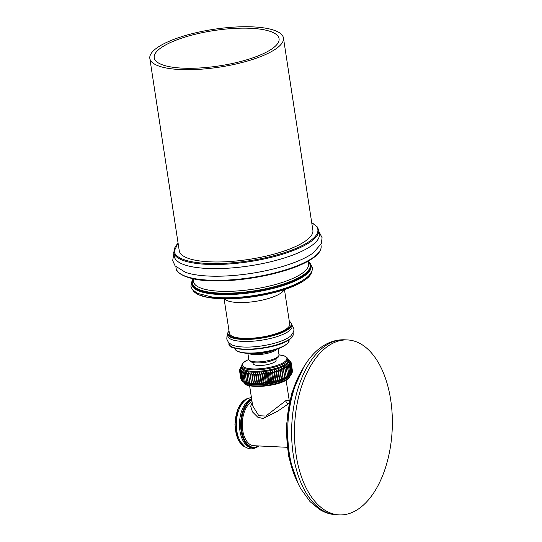 <?xml version="1.0" encoding="UTF-8"?>
<svg xmlns="http://www.w3.org/2000/svg" width="542" height="542" viewBox="0 0 542 542"><rect width="100%" height="100%" fill="white"/><g stroke="black" fill="none" stroke-linecap="round" stroke-linejoin="round"><path stroke-width="0.81" d="M347.578 339.942A87.58 48.834 92.7 0 1 392.171 414.576A87.58 48.834 92.7 0 1 356.114 510.456A87.58 48.834 -87.3 0 1 339.245 514.9A87.58 48.834 -87.3 0 1 294.652 440.267A87.58 48.834 -87.3 0 1 330.708 344.387A87.58 48.834 92.7 0 1 347.578 339.942L344.726 339.807A87.58 48.834 92.7 0 0 327.856 344.251A87.58 48.834 -87.3 0 0 291.799 440.131A87.58 48.834 -87.3 0 0 336.392 514.764L339.245 514.9M287.287 447.306L253.805 445.714A22.534 12.561 -87.3 0 1 242.714 430.314A22.534 12.561 -87.3 0 1 252.044 401.608M289.218 403.282L277.694 411.168L262.972 418.519L257.741 417.171L252.464 411.886L250.682 406.168L252.193 402.611M286.115 380.193L289.184 400.247L285.769 400.694L265.851 416.053L258.812 415.714L252.687 405.836L249.618 385.775M241.048 379.278L239.632 371.195L240.668 369.373L239.903 371.778L241.021 369.935L240.37 372.368L241.556 370.464L241.021 372.882L242.267 370.945L241.861 373.363L243.162 371.385L242.891 373.804L243.229 373.77M241.685 380.389L241.359 380.05M242.748 381.568L241.542 380.003L242.179 381.067M242.511 381.277L241.624 379.996L243.277 381.886M290.878 374.752L291.494 373.126L290.302 375.43L290.797 373.844L288.615 376.805L288.852 375.288L287.524 377.496L287.619 376.012L286.271 378.174L286.23 376.717L284.875 378.844L284.692 377.408L283.344 379.495L283.012 378.086L281.684 380.125L281.21 378.729L279.909 380.721L279.293 379.339L278.039 381.29L277.28 379.922L276.081 381.825L275.187 380.457L274.056 382.313L273.032 380.951L271.969 382.76L270.824 381.399L269.848 383.16L268.588 381.792L267.707 383.512L266.332 382.13L265.56 383.804L264.076 382.408L263.419 384.048L261.847 382.632L261.305 384.231L259.645 382.794L259.232 384.353L257.504 382.889L257.22 384.42L255.424 382.93L255.282 384.427L253.432 382.903L253.432 384.366L251.542 382.815L251.684 384.251L249.767 382.659L250.052 384.075L248.121 382.449L248.548 383.844L246.61 382.171L247.179 383.56L245.255 381.839L245.966 383.214L244.063 381.46L244.903 382.821L242.199 380.531L243.304 381.9M243.846 382.191L242.294 380.525L242.904 381.697L244.008 382.381M244.74 382.632L243.148 381.006L243.846 382.306L244.848 382.794M244.09 374.19L244.124 372.056L243.012 373.838L244.063 381.46L242.87 373.811L244.218 371.778L244.09 374.19L245.431 372.124L245.445 374.522L246.8 372.408L246.949 374.793L248.304 372.645L248.595 375.01L249.937 372.815L250.377 375.159L251.684 372.93L252.267 375.254L253.534 372.991L254.252 375.281L255.472 372.984L256.332 375.24L257.484 372.916L258.473 375.145L259.557 372.794L260.675 374.983L261.671 372.611L262.911 374.759L263.805 372.374L265.16 374.475L265.959 372.076L267.416 374.136L268.1 371.724L269.652 373.743L270.221 371.324L271.86 373.303L272.301 370.877L274.022 372.808L274.327 370.389L276.115 372.273L276.284 369.854L278.121 371.69L278.161 369.285L280.038 371.08L279.929 368.689L281.84 370.43L281.589 368.059L283.52 369.759L283.276 367.652L284.95 378.628L284.74 377.34L283.405 379.285L283.073 378.011L281.738 379.915L281.284 378.662L279.957 380.518L279.15 379.346L278.073 381.087L277.375 379.854L276.102 381.622L275.045 380.45L274.062 382.117L272.883 380.938L271.969 382.571L270.682 381.378L269.835 382.97L268.71 381.731L267.68 383.323L266.197 382.103L265.512 383.621L263.947 382.381L263.365 383.865L261.982 382.577L261.237 384.048L259.787 382.747L259.151 384.17L257.396 382.855L257.125 384.237L255.329 382.889L255.174 384.244L253.344 382.855L253.317 384.183L251.468 382.76L251.556 384.068L249.699 382.605L249.909 383.892L248.25 382.422L248.399 383.661L246.569 382.124L247.023 383.37L245.228 381.778L245.804 383.025L244.035 381.412L244.889 382.815C247.64 383.98 251.617 384.556 256.82 384.542L267.762 383.648L275.126 382.198C280.099 380.972 284.15 379.461 287.28 377.666L289.543 376.114L289.801 374.583L288.615 376.805L288.866 375.22L287.524 377.496L287.646 375.938L286.271 378.174L286.095 376.731L284.875 378.844M290.458 375.281L289.55 376.114M290.58 375.159L291.501 373.099L290.41 375.193M291.671 373.709L292.009 372.415L291.25 374.346M290.898 374.732L291.779 373.54L291.921 372.442L290.993 374.508M291.122 364.129L292.321 371.731L291.975 372.937M292.199 372.544L291.088 364.149L289.523 362.645L291.156 364.075L289.733 362.002L291.278 363.411L289.584 360.782L290.912 362.117M289.916 362.212L291.223 363.479L292.321 371.683M287.68 367.639L288.852 375.288L287.572 367.706L285.776 366.06L287.68 367.639L286.867 365.369L288.744 366.914L287.795 364.678L289.624 366.196L288.547 363.994L290.329 365.477L289.13 363.316L290.837 364.766L289.706 362.862M283.344 379.495L281.732 368.309L283.391 369.82L284.692 377.408L283.127 367.408L285.058 369.068L284.523 366.738L286.488 368.343L285.776 366.06L287.646 375.938L287.294 376.006M285.058 369.068L284.679 366.981L286.332 368.424M285.106 369.055L286.095 376.731L284.936 369.129L283.127 367.408M281.684 380.125L280.058 368.939L281.704 370.491L283.012 378.086L281.589 368.059M279.909 380.721L278.276 369.542L279.902 371.128L281.21 378.729L279.929 368.689M278.039 381.29L276.393 370.118L277.985 371.737L279.293 379.339L277.985 371.737L278.161 369.285M276.081 381.825L274.421 370.653L275.973 372.313L277.28 379.922L275.973 372.313L276.284 369.854M274.95 380.423L275.295 380.389L273.879 372.849L274.327 370.389M275.295 380.389L274.144 372.761M271.969 382.76L270.289 371.595L271.725 373.336L273.032 380.951L271.725 373.336L272.382 371.148L274.056 382.313M272.301 370.877L273.879 372.849M269.848 383.16L268.154 372.002L269.516 373.777L270.824 381.399L269.516 373.777L270.221 371.324M268.392 381.744L267.281 374.17L268.1 371.724M268.71 381.731L267.585 374.088M265.56 383.804L263.832 372.645L265.031 374.502L266.332 382.13L265.031 374.502L266 372.347L267.707 383.512M265.959 372.076L267.281 374.17M263.419 384.048L261.684 372.889L262.782 374.779L264.076 382.408L262.782 374.779L263.805 372.374M261.305 384.231L259.557 373.072L260.56 374.996L261.847 382.632L260.56 374.996L261.671 372.611M259.232 384.353L257.47 373.201L258.365 375.159L259.645 382.794L258.365 375.159L259.557 372.794M257.22 384.42L255.451 373.262L256.231 375.254L257.504 382.889L256.231 375.254L257.484 372.916M255.282 384.427L253.5 373.269L255.424 382.93L254.164 375.288L255.472 372.984M253.432 384.366L251.637 373.214L253.432 382.903L252.186 375.254L253.534 372.991M251.684 384.251L249.876 373.099L251.542 382.815L250.302 375.159L251.684 372.93M246.61 382.171L245.404 374.522L246.718 372.686L247.084 374.813L248.229 372.923L249.903 382.632L248.541 375.003L249.937 372.815M248.067 382.395L246.901 374.793L247.26 374.739L248.25 382.422L246.901 374.793L248.432 383.743M245.445 374.522L245.431 372.124L244.212 374.224L245.255 381.839M244.144 381.744L242.884 373.851M242.186 371.087L241.854 373.363L243.019 380.979L241.861 373.377L243.06 371.656L242.884 373.79M243.04 381.019L241.881 373.397M241.475 370.579L241.021 372.896L242.199 380.531L241.021 372.896L242.166 371.216L241.874 373.35M242.199 380.531L241.048 372.916M241.624 379.996L240.37 372.368L241.447 370.728M241.542 380.003L240.404 372.388M240.607 369.448L239.903 371.798L241.075 379.427L239.903 371.798L240.905 370.2M241.075 379.427L239.95 371.826M239.679 369.651L240.519 368.154L239.706 371.223L240.553 369.63M240.452 368.831L239.632 371.195L240.804 378.817M239.645 370.796L240.384 369.034M239.672 370.586L239.632 371.04L239.896 370.532M239.727 369.922L240.404 368.404M239.557 370.43L240.479 368.194M239.679 369.868L239.801 369.048M240.099 368.336L240.702 367.53M240.099 368.343L240.33 367.882M241.752 366.094L241.109 366.859M287.992 359.211L287.158 358.79M289.821 360.525L288.419 359.434M288.723 359.705L290.688 361.609M290.641 361.534L289.272 360.234M287.016 365.532L287.714 367.625L286.867 365.369L288.642 366.981L289.801 374.583L288.764 366.914L287.795 364.678L289.645 366.196L290.695 373.865L289.652 375.884M288.676 364.102L289.53 366.263M289.631 366.216L290.79 373.777L289.645 366.196L288.547 363.994L290.241 365.545L291.501 373.086L290.336 365.484L289.238 363.404M289.313 363.533L290.763 364.841L292.009 372.415L290.844 364.78L289.618 362.72M292.321 371.731L291.162 364.095L289.814 362.056M289.821 361.419L291.278 363.404L292.382 371.08L291.223 363.479M289.936 361.582L291.217 363.221M291.196 362.767L289.638 360.809M289.774 360.986L290.898 362.232M292.341 370.376L291.203 362.794M290.41 375.335L290.81 373.811L290.451 373.851M289.923 375.037L289.923 374.556M284.679 366.981L286.23 376.717M248.229 372.923L249.916 383.899M240.946 370.03L240.363 372.347L241.529 379.969L240.397 372.334M252.958 362.469L253.128 363.553A11.633 3.293 -8.7 0 0 261.59 365.423A11.633 3.293 -8.7 0 0 274.266 362.252A11.633 3.293 -8.7 0 0 276.122 360.03L275.953 358.953M227.626 334.807L226.956 336.399L226.78 339.089L228.541 342.605L231.854 344.875A32.493 9.194 171.3 0 0 258.758 346.318A32.493 9.194 171.3 0 0 287.734 338.045A32.493 9.194 -8.7 0 0 290.837 335.844L293.771 331.508L293.954 328.825L291.86 324.976M227.511 334.048A32.493 9.194 171.3 0 0 251.149 339.285A32.493 9.194 171.3 0 0 286.569 330.417A32.493 9.194 171.3 0 0 291.745 324.218L292.05 326.23A32.493 9.194 -8.7 0 1 286.874 332.429A32.493 9.194 171.3 0 1 251.454 341.297A32.493 9.194 171.3 0 1 227.816 336.06L227.511 334.048L228.948 330.444M224.11 298.845L229.388 333.316A30.528 8.638 -8.7 0 0 251.59 338.235A30.528 8.638 -8.7 0 0 284.868 329.902A30.528 8.638 -8.7 0 0 289.733 324.082L284.455 289.611M191.699 281.826L190.906 286.325L192.254 289.469L197.288 293.324L212.295 297.07A60.331 17.066 -8.7 0 0 295.207 284.387A60.331 17.066 -8.7 0 0 301.921 280.98M310.918 265.478L311.047 266.305A60.331 17.066 171.3 0 1 301.433 277.816A60.331 17.066 -8.7 0 1 235.662 294.279A60.331 17.066 -8.7 0 1 191.773 284.557L193.094 278.771L193.535 281.677A58.15 16.45 171.3 0 0 235.845 291.054A58.15 16.45 171.3 0 0 299.238 275.18A58.15 16.45 171.3 0 0 308.5 264.083L308.052 261.169L310.918 265.478A60.331 17.066 171.3 0 1 301.305 276.989A60.331 17.066 171.3 0 1 235.54 293.452A60.331 17.066 171.3 0 1 191.644 283.73M173.867 253.656L172.674 260.512L175.093 265.865L185.452 272.341A73.353 20.752 171.3 0 0 308.784 255.797A73.353 20.752 -8.7 0 0 313.418 252.762L321.352 243.527L322.083 237.694L318.892 231.461M173.657 252.281A73.353 20.752 171.3 0 0 227.023 264.103A73.353 20.752 171.3 0 0 306.996 244.083A73.353 20.752 171.3 0 0 318.682 230.086L319.313 234.212A73.353 20.752 -8.7 0 1 307.626 248.202A73.353 20.752 171.3 0 1 227.654 268.229A73.353 20.752 171.3 0 1 174.287 256.407L173.657 252.281L178.081 243.094M283.452 37.994L312.876 230.269A67.594 19.119 171.3 0 1 302.104 243.162A67.594 19.119 171.3 0 1 228.419 261.617A67.594 19.119 171.3 0 1 179.246 250.716L149.829 58.441A67.594 19.119 171.3 0 1 160.595 45.548A67.594 19.119 171.3 0 1 234.28 27.1A67.594 19.119 171.3 0 1 283.452 37.994A67.594 19.119 171.3 0 1 272.687 50.887A67.594 19.119 171.3 0 1 199.002 69.335A67.594 19.119 171.3 0 1 149.829 58.441M269.008 50.711A63.163 17.866 171.3 0 1 200.154 67.953A63.163 17.866 171.3 0 1 154.206 57.77A63.163 17.866 171.3 0 1 164.267 45.724A63.163 17.866 171.3 0 1 233.121 28.482A63.163 17.866 171.3 0 1 279.076 38.665A63.163 17.866 171.3 0 1 269.008 50.711M251.691 399.325A24.708 13.78 92.7 0 0 250.871 399.759A24.708 13.78 92.7 0 0 240.695 426.811A24.708 13.78 92.7 0 0 253.277 447.868L252.105 447.814A24.708 13.78 92.7 0 1 239.523 426.757A24.708 13.78 92.7 0 1 249.693 399.698A24.708 13.78 -87.3 0 1 251.617 398.831M244.178 381.439L242.884 373.824L243.229 373.756M296.698 480.381A79.01 44.058 -87.3 0 1 301.941 370.267M285.769 400.694A2.954 2.304 -120.3 0 0 288.649 403.607M245.953 384.136A22.52 6.369 -8.7 0 0 264.11 386.114A22.52 6.369 -8.7 0 0 285.973 380.186M244.334 382.564A23.259 6.579 -8.7 0 0 261.908 385.809A23.259 6.579 -8.7 0 0 286.481 379.515A23.259 6.579 -8.7 0 0 290.2 375.545M288.94 376.588A23.259 6.579 171.3 0 1 286.332 378.533A23.259 6.579 171.3 0 1 265.004 384.529A23.259 6.579 171.3 0 1 245.844 383.18M286.291 378.12A23.841 6.741 171.3 0 1 250.052 384.068M285.925 366.25L287.646 375.938M245.411 374.529L246.569 382.117L245.343 372.347M244.069 374.204L245.228 381.778M239.693 371.223L240.844 378.75M287.829 359.664A23.841 6.741 171.3 0 1 284.828 365.593A23.841 6.741 171.3 0 1 256.366 372.205A23.841 6.741 171.3 0 1 241.847 366.704M288.744 366.914L287.931 364.82M290.817 364.813L292.009 372.415M290.322 365.511L291.494 373.126M288.757 366.934L289.916 374.569M287.944 360.457A23.259 6.579 171.3 0 1 284.238 364.895A23.259 6.579 171.3 0 1 258.886 371.243A23.259 6.579 171.3 0 1 241.969 367.49L241.739 366.013A23.259 6.579 -8.7 0 0 258.663 369.759A23.259 6.579 -8.7 0 0 284.015 363.411A23.259 6.579 -8.7 0 0 287.721 358.973L287.944 360.457M248.825 359.475A22.52 6.369 -8.7 0 0 245.953 360.904A22.52 6.369 -8.7 0 0 252.464 368.899A22.52 6.369 -8.7 0 0 283.297 362.679A22.52 6.369 -8.7 0 0 279.001 354.854M278.995 354.766A15.264 4.316 171.3 0 1 276.562 357.673A15.264 4.316 171.3 0 1 259.916 361.839A15.264 4.316 171.3 0 1 248.812 359.38C249.625 361.941 252.89 363.12 258.602 362.91C264.022 362.503 268.195 362.584 276.088 358.872C278.405 357.341 279.374 355.972 278.995 354.766L278.06 348.675M277.375 348.919A15.264 4.316 171.3 0 1 275.451 350.43A15.264 4.316 171.3 0 1 261.081 354.407A15.264 4.316 171.3 0 1 248.602 353.323M275.451 349.543L273.676 350.328A16.192 4.58 171.3 0 1 252.558 353.56L250.628 353.343M284.252 345.857A26.802 7.581 171.3 0 1 258.893 352.849A26.802 7.581 171.3 0 1 237.023 350.87M284.57 345.471A27.263 7.71 171.3 0 1 255.126 352.896A27.263 7.71 171.3 0 1 235.038 348.675C235.214 350.552 238.033 351.968 243.493 352.923C254.815 354.685 275.98 351.02 284.415 345.816C288.283 342.937 289.787 341.142 288.933 340.43A27.263 7.71 171.3 0 1 284.57 345.471M287.802 340.532A32.114 9.085 171.3 0 1 256.291 349.028A32.114 9.085 171.3 0 1 230.54 346.006M288.053 340.119A32.493 9.194 171.3 0 1 252.633 348.987A32.493 9.194 171.3 0 1 228.995 343.75C226.902 352.32 272.335 350.708 287.904 340.498C288.886 339.888 293.188 337.7 293.229 333.919A32.493 9.194 171.3 0 1 288.053 340.119M289.32 321.365A32.025 9.058 171.3 0 1 286.115 329.963A32.025 9.058 171.3 0 1 246.617 338.872A32.025 9.058 171.3 0 1 228.968 330.6M224.551 298.845A30.528 8.638 -8.7 0 0 248.588 302.219A30.528 8.638 -8.7 0 0 279.387 294.069A30.528 8.638 -8.7 0 0 284.042 289.746M301.799 282.138A59.966 16.965 171.3 0 1 244.842 297.809A59.966 16.965 171.3 0 1 195.994 293.256M311.562 272.287A60.331 17.066 171.3 0 1 302.043 281.813A60.331 17.066 171.3 0 1 239.591 298.046A60.331 17.066 171.3 0 1 193.067 290.417M308.086 261.366A59.966 16.965 171.3 0 1 300.952 276.63A59.966 16.965 171.3 0 1 228.656 293.29A59.966 16.965 171.3 0 1 193.121 278.961M308.147 261.806A59.606 16.863 171.3 0 1 300.654 276.61A59.606 16.863 171.3 0 1 229.49 293.154A59.606 16.863 171.3 0 1 193.189 279.394M308.92 260.587A72.628 20.549 171.3 0 1 239.713 279.584A72.628 20.549 171.3 0 1 180.635 273.947M309.421 259.93A73.353 20.752 171.3 0 1 229.449 279.95A73.353 20.752 171.3 0 1 176.082 268.127C174.985 273.032 189.747 281.115 213.48 280.81C245.187 281.759 289.726 272.341 309.184 260.526C317.612 255.641 321.589 250.777 321.108 245.939A73.353 20.752 171.3 0 1 309.421 259.93M311.738 222.837A72.628 20.549 171.3 0 1 306.284 243.365A72.628 20.549 171.3 0 1 214.53 263.581A72.628 20.549 171.3 0 1 178.108 243.283M251.8 400.023A24.2 13.496 92.7 0 0 251.366 400.26A24.2 13.496 92.7 0 0 241.813 430.843A24.2 13.496 92.7 0 0 258.385 446.154A24.2 13.496 92.7 0 0 258.73 445.944M259.157 445.964L253.277 447.868A24.708 13.78 92.7 0 0 258.039 446.615M247.619 398.533A24.708 13.78 92.7 0 0 245.384 399.495A24.708 13.78 92.7 0 0 235.16 424.298A24.708 13.78 92.7 0 0 245.309 447.075M344.726 339.807C337.707 339.536 331.026 341.27 324.665 345.003C303.479 357.205 289.428 390.037 287.863 424.82C286.874 449.393 291.135 470.625 300.641 488.532L310.017 501.587L319.59 509.46C324.848 512.678 330.451 514.446 336.392 514.764M303.838 366.92L291.833 392.909L286.522 424.711L288.791 456.879L298.269 483.891M289.184 400.247L289.638 401.351M244.205 382.11C242.03 388.363 274.598 387.652 286.237 380.118C286.793 379.718 290.092 378.269 290.187 375.078M287.585 377.422L287.653 375.958M286.271 376.656L286.359 378.025M247.105 383.512L246.569 382.124M245.939 383.201L245.221 381.805L244.124 371.975M290.81 373.797L289.645 366.196M288.649 376.778L288.879 375.247L287.714 367.632M246.718 372.659L246.901 374.793M243.067 371.555L242.87 373.797M241.739 366.013C241.827 362.835 245.106 361.378 245.689 360.965L248.819 359.421M278.995 354.8L284.543 355.965L286.921 357.422L287.721 358.973M248.812 359.38L247.877 353.296M288.94 339.861L288.933 340.43M234.862 348.133L235.038 348.675M293.1 333.1L293.229 333.919M228.995 343.75L228.866 342.93M291.745 324.218L290.783 322.361L289.293 321.21M193.006 290.356L198.386 294.699L208.541 297.572L239.327 298.324L274.611 292.484L301.928 282.111L308.635 277.125L311.603 272.206M295.207 284.387L302.016 280.932L308.432 276.291L312.029 271.203L312.395 267.707L310.295 263.676M321.108 245.939L320.891 244.55M176.082 268.127L175.865 266.739M318.682 230.086L317.348 226.949L311.711 222.647M251.386 397.333L247.186 398.776C237.979 404.86 235.235 418.553 236.793 430.754C237.857 437.604 240.282 442.739 244.083 446.154C248.466 449.304 252.518 449.697 256.237 447.333M247.687 398.499L245.201 399.542L237.762 409.183L234.937 424.447L237.836 439.088L245.37 447.116"/></g></svg>

